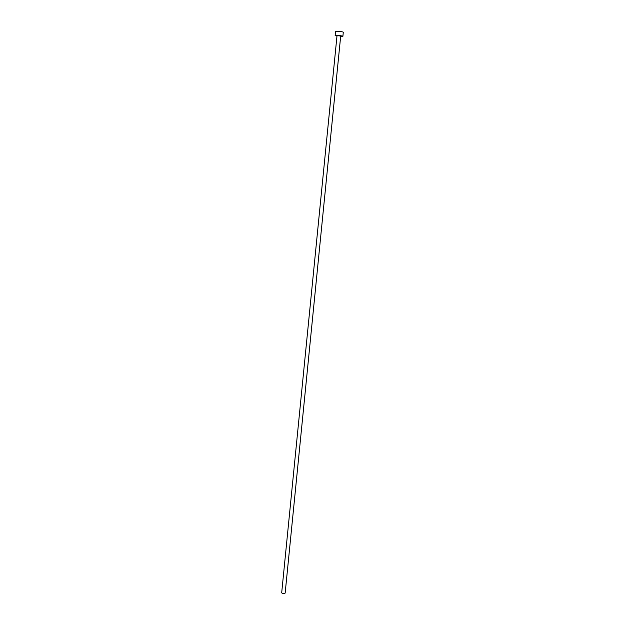 <?xml version="1.0" encoding="UTF-8"?>
<svg xmlns="http://www.w3.org/2000/svg" width="625" height="625" viewBox="0 0 625 625"><rect width="100%" height="100%" fill="white"/><g stroke="black" fill="none" stroke-linecap="round" stroke-linejoin="round"><path stroke-width="0.94" d="M285.164 593.008L284.82 593.477C283.242 593.953 282.195 593.68 281.703 592.664L337.008 35.719L340.703 35.961L285.164 593.008M340.992 36.484L342.891 36.305L342.266 36C338.898 35.359 336.523 35.203 335.148 35.531L336.969 36.078M342.891 36.305L343.297 32.227L342.68 31.914C339.305 31.266 336.93 31.109 335.555 31.453L335.148 35.531"/></g></svg>
